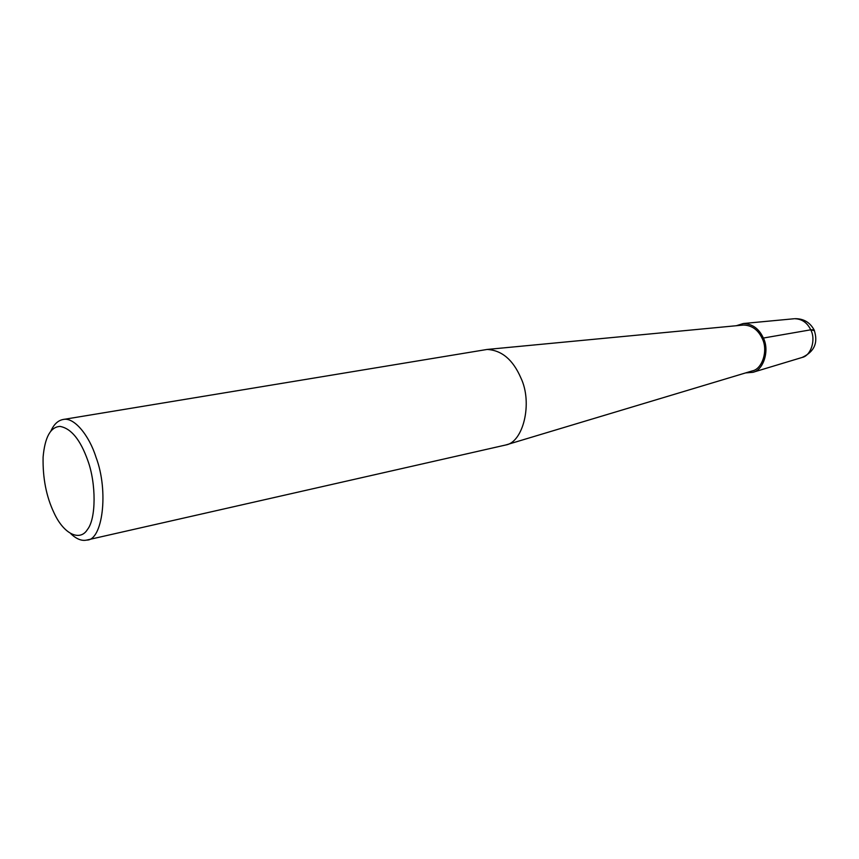 <?xml version="1.0" encoding="UTF-8"?>
<svg xmlns="http://www.w3.org/2000/svg" width="859" height="859" viewBox="0 0 859 859"><rect width="100%" height="100%" fill="white"/><g stroke="black" fill="none" stroke-linecap="round" stroke-linejoin="round"><path stroke-width="1.29" d="M50.81 431.229C53.795 424.432 57.886 420.523 63.072 419.503L487.107 349.452C501.71 350.225 512.963 359.696 520.855 377.863C532.967 403.021 523.195 442.267 505.811 444.973L86.695 540.075C81.809 541.181 76.548 539.108 70.91 533.847M742.595 325.121L743.454 325.046C751.786 325.293 758.003 329.706 762.094 338.274C768.44 350.043 762.384 369.005 752.43 370.863L505.811 444.973M87.854 460.671C96.197 483.413 96.262 518.75 87.414 529.552C80.177 541.503 63.995 534.685 54.01 512.823C46.3 496.631 42.66 478.044 43.1 457.074C44.893 437.145 50.541 426.934 60.033 426.418C71.19 428.416 80.456 439.829 87.854 460.671M63.072 419.503C73.917 416.69 89.164 435.33 96.004 457.224C109.018 491.477 102.479 540.773 86.695 540.075M736.313 325.722L743.325 323.521C752.194 323.8 758.808 328.492 763.168 337.608C769.922 350.139 763.479 370.336 752.881 372.312L745.558 372.924M762.094 338.274L810.735 329.813L814.461 330.672L814.085 329.867C818.434 342.505 814.461 351.696 802.166 357.441C810.853 355.776 816.19 339.724 810.735 329.813L814.085 329.867C809.833 322.168 803.326 318.453 794.575 318.7C801.844 318.904 807.235 322.608 810.735 329.813M793.834 318.775L743.325 323.521M487.107 349.452L743.454 325.046M752.881 372.312L802.166 357.441"/></g></svg>
